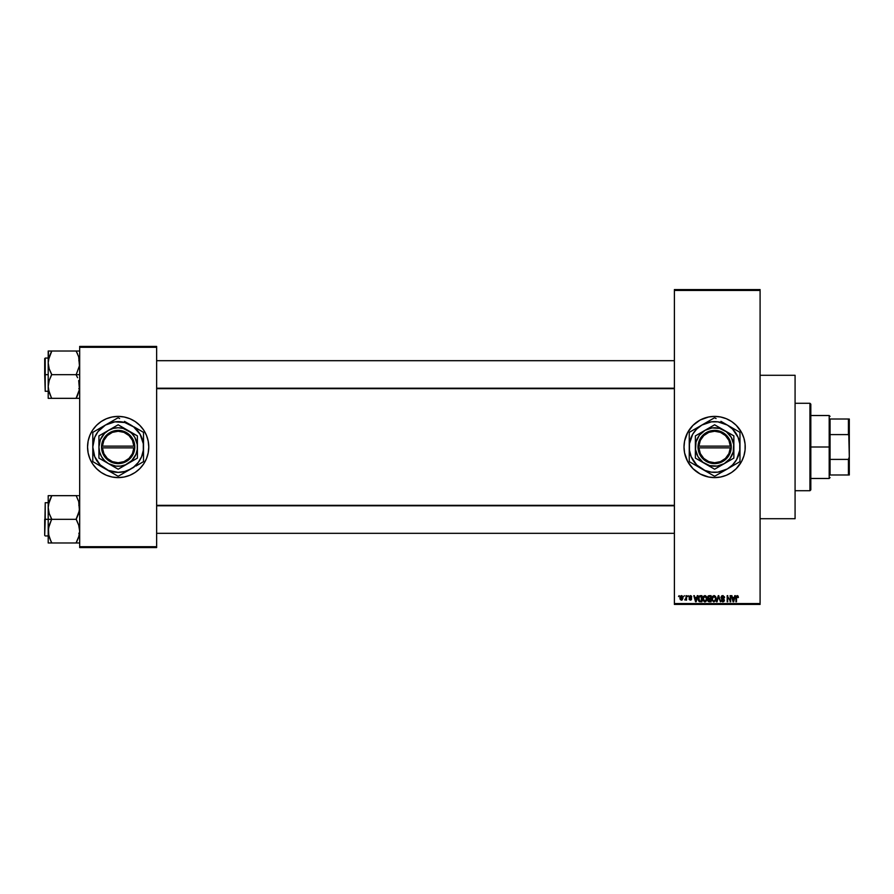 <?xml version="1.0" encoding="UTF-8"?>
<svg xmlns="http://www.w3.org/2000/svg" width="894" height="894" viewBox="0 0 894 894"><rect width="100%" height="100%" fill="white"/><g stroke="black" fill="none" stroke-linecap="round" stroke-linejoin="round"><path stroke-width="1.34" d="M714.585 416.392A30.608 30.608 0 0 0 711.658 416.537M711.579 416.537A30.608 30.608 0 0 0 708.674 416.973L714.619 416.392L720.586 416.984L726.33 418.716L731.627 421.543L736.265 425.354L741.618 432.573L743.909 438.116L745.082 444.005L745.082 449.995L743.909 455.884L741.618 461.427L736.265 468.646L731.627 472.457L726.33 475.284L720.586 477.016L714.619 477.608A30.608 30.608 0 0 1 684.011 447A30.608 30.608 0 0 1 714.619 416.392A30.608 30.608 0 0 1 745.227 447A30.608 30.608 0 0 1 714.619 477.608L708.64 477.016A30.608 30.608 0 0 0 711.579 477.463M708.618 416.984A30.608 30.608 0 0 0 684.603 440.999L687.62 432.573L692.973 425.354L700.192 420.001L708.64 416.984M684.592 441.055A30.608 30.608 0 0 0 684.592 452.945M708.64 477.016L700.192 473.999L692.973 468.646L687.62 461.427L684.592 452.967A30.608 30.608 0 0 0 708.618 477.016M711.658 477.463A30.608 30.608 0 0 0 714.585 477.608M691.543 596.343L691.721 597.024L690.324 596.231L689.576 596.924L691.408 598.187L691.297 599.863L689.308 599.662L689.095 598.935L690.369 599.572L691.084 599.025L689.24 597.874L689.207 596.231L691.174 595.851M760.09 518.71L795.079 518.71L795.079 375.29L760.09 375.29L795.079 375.29L795.079 518.71L760.09 518.71M118.164 416.392A30.608 30.608 0 0 0 87.556 447A30.608 30.608 0 0 0 118.164 477.608A30.608 30.608 0 0 1 87.556 447A30.608 30.608 0 0 1 118.164 416.392L124.132 416.984L129.876 418.716L135.173 421.543L139.81 425.354L143.61 429.992L146.448 435.289L148.18 441.033L148.773 447L148.18 452.967L146.448 458.711L143.61 464.008L139.81 468.646L135.173 472.457L129.876 475.284L124.132 477.016L118.164 477.608L112.197 477.016L106.453 475.284L101.156 472.457L96.518 468.646L92.708 464.008L89.881 458.711L88.137 452.967L87.556 447L88.137 441.033L89.881 435.289L92.708 429.992L96.518 425.354L101.156 421.543L106.453 418.716L112.197 416.984L118.164 416.392A30.608 30.608 0 0 1 148.773 447A30.608 30.608 0 0 1 118.164 477.608A30.608 30.608 0 0 0 148.773 447A30.608 30.608 0 0 0 118.164 416.392M674.389 290.449L674.389 603.551L760.09 603.551L760.09 290.449L674.389 290.449L674.389 289.578L760.09 289.578L760.09 290.449L760.09 289.578L674.389 289.578L674.389 604.422L760.09 604.422L760.09 290.449L674.389 290.449M683.765 596.555L684.323 595.672L683.765 596.555M686 599.416L684.804 599.975L685.888 598.891L686.547 595.672L686.547 600.131L686 599.416L684.804 599.975L686 597.985L684.804 599.975L686 599.416L686.547 600.131L686.547 595.672L686 600.131M687.587 596.555L688.145 595.672L687.587 596.555M697.253 595.672L696.772 597.505L697.845 595.672L696.147 601.796L693.789 595.672L694.85 597.505L696.772 597.505L694.85 597.505L693.789 595.672L695.566 601.796L697.845 595.672L697.253 595.672L697.845 595.672L696.147 601.796L694.37 595.672M703.388 596.332L705.545 595.739L706.863 597.561L706.551 600.757L704.573 601.863L702.907 600.22L702.975 597.047L704.841 595.594L703.243 596.533L702.695 598.734L704.83 601.874L706.986 598.656L706.528 596.711M712.529 596.332L714.697 595.739L716.005 597.561L715.692 600.757L713.714 601.863L712.049 600.22L712.239 596.779L713.982 595.594L712.384 596.533L711.836 598.734L713.982 601.874L716.128 598.656L715.58 596.555L716.128 598.656L713.848 601.874M738.053 596.03L737.181 595.594L738.388 597.505L737.36 596.343L736.555 596.779L736.477 601.796L736.019 596.622L737.181 595.594L735.93 597.639L735.93 601.796L736.555 596.779L737.159 596.309L738.388 597.505L738.053 596.03L738.388 597.505L737.807 597.181M684.592 452.967L684.011 447L684.592 441.033M734.779 595.672L734.298 597.505L735.371 595.672L733.672 601.796L731.314 595.672L732.376 597.505L734.298 597.505L732.376 597.505L731.314 595.672L733.091 601.796L735.371 595.672L734.779 595.672L735.371 595.672L733.672 601.796L731.895 595.672M730.119 595.672L730.677 601.796L727.738 596.89L727.18 601.796L727.18 595.672L730.119 600.578L727.18 595.672L727.18 601.796L727.738 596.89L730.677 601.796L730.677 595.672L730.677 601.796L730.085 601.796M721.134 600.053L722.799 601.159L723.838 600.176L720.977 597.371L721.715 595.862L723.101 595.627L724.553 597.661L722.665 596.309L721.559 597.605L723.995 599.081L724.296 600.835L722.643 601.874L721.246 600.734L721.693 599.975L723.201 601.114L723.827 600.019L721.447 598.578L720.977 597.371L721.827 598.824L723.659 599.561L722.799 601.159L721.134 600.053L722.81 601.874L724.397 600.198L721.536 597.36L722.665 596.309L724.553 597.661L722.71 595.594L720.977 597.371L722.71 595.594M718.307 597.36L717.077 601.796L716.496 601.796L718.251 595.672L720.441 601.796L718.553 596.387L716.496 601.796L718.553 596.387L720.441 601.796L718.787 595.672L720.441 601.796L718.776 597.36M707.78 600.254L708.037 596.153L711.043 595.672L711.043 601.796L708.193 601.394L707.623 597.471L708.383 598.98L707.78 600.254L709.311 601.796L711.043 601.796L711.043 595.672L709.311 595.672L711.043 595.672L711.043 601.796L709.154 601.796M698.583 596.667L700.27 595.672L698.158 598.768L699.03 596.063L701.891 595.672L701.891 601.796L699.086 601.483L698.158 598.98L699.454 601.684L701.891 601.796L701.891 595.672L700.27 595.672L701.891 595.672L701.891 601.796M681.329 600.209L679.876 597.952L680.39 596.086L682.156 595.817L682.971 598.097L682.156 599.986L680.289 599.595L679.876 597.952L681.418 600.209L682.971 597.907L681.429 595.594M678.524 596.555L679.082 595.672L678.524 596.555M79.678 346.425L156.64 346.425L156.64 347.297L79.678 347.297L79.678 546.703L156.64 546.703L156.64 346.425L79.678 346.425L79.678 347.297L79.678 346.425M79.678 547.575L156.64 547.575L156.64 347.297L79.678 347.297L79.678 547.575L79.678 546.703L156.64 546.703L156.64 547.575L79.678 547.575M127.049 476.29L129.876 475.284M139.81 425.354L139.118 424.684M109.28 417.71L106.453 418.716M96.518 468.646L97.211 469.316M674.389 604.422L674.389 603.551L760.09 603.551L760.09 604.422L674.389 604.422M714.652 477.608A30.608 30.608 0 0 0 717.58 477.463M717.659 477.463A30.608 30.608 0 0 0 720.564 477.027M720.62 477.016A30.608 30.608 0 0 0 744.635 453.001M744.646 452.934A30.608 30.608 0 0 0 744.646 441.066M744.635 440.999A30.608 30.608 0 0 0 720.62 416.984M720.564 416.973A30.608 30.608 0 0 0 717.659 416.537M717.58 416.537A30.608 30.608 0 0 0 714.652 416.392M725.548 475.597L726.33 475.284M743.909 455.884L744.076 455.303M738.276 427.578L737.774 426.986M726.33 418.716L723.503 417.71M737.829 597.583L737.159 596.309L737.829 597.583L737.159 596.309L737.829 597.583L737.159 596.309L736.477 597.594L737.215 596.309M736.477 601.796L735.963 596.969M733.594 599.997L734.119 598.22L733.337 601.159L732.566 598.22L734.119 598.22L732.566 598.22L733.024 599.908M727.738 601.796L727.18 595.672L727.772 595.672M724.375 596.689L724.531 597.27M724.553 597.661L723.905 597.203M723.995 597.74L722.453 596.32M722.933 596.332L721.648 597.84M722.665 596.309L721.536 597.36L723.067 598.567M722.453 598.365L724.386 600.366M724.296 600.857L723.637 601.673M721.57 601.349L721.167 600.399M722.117 600.958L721.715 600.198M722.799 601.159L723.659 599.561L721.827 598.824L720.977 597.371M723.458 600.98L723.827 600.388M723.838 600.321L721.827 598.824M723.659 599.561L722.788 599.148L723.659 599.561M718.251 595.672L716.496 601.796L718.251 595.672M715.669 596.711L716.128 598.656M711.892 599.528L712.25 600.712M715.58 596.555L713.859 595.605M715.692 600.757L716.038 599.729M713.859 601.159L714.753 600.913M712.976 600.701L713.747 601.148M712.674 600.232L713.971 601.159L712.63 600.131L712.395 598.745L712.63 600.131L712.395 598.745L713.982 596.309L712.697 597.17L712.395 598.745L712.574 597.46M715.502 599.528L714.082 601.159M714.921 600.779L715.401 599.986M715.055 600.634L715.558 598.254L714.876 596.667M713.881 596.32L715.558 598.254M715.39 597.471L715.01 596.812M709.009 601.785L708.014 601.148M709.311 595.672L707.623 597.293M708.45 595.829L709.132 595.683M708.204 597.17L709.389 598.533L708.182 597.471L708.73 596.466L708.506 598.309L710.484 598.533L709.389 598.533M708.864 596.432L710.484 596.387L708.73 596.466L708.182 597.471M709.188 601.07L708.339 600.019L708.763 600.991L710.484 601.081L708.339 600.153L709.512 601.081M709.434 599.259L710.484 599.259L710.484 601.081L710.484 599.259L708.853 599.315L708.35 600.377M710.484 596.387L710.484 598.533L710.484 596.387M706.573 596.79L706.852 597.538M706.439 596.555L704.841 595.594L706.439 596.555L706.986 598.656L704.696 601.874M706.93 597.918L706.986 598.656M702.74 599.528L703.109 600.712M702.718 598.164L702.829 597.505M705.109 601.863L705.847 601.561M704.718 601.159L705.612 600.913M703.835 600.701L704.606 601.148M703.533 600.232L704.83 601.159L703.243 598.745L703.489 600.131L703.243 598.745L704.841 596.309L703.556 597.17L703.243 598.745L703.433 597.46M706.361 599.528L704.93 601.159M705.768 600.779L706.249 599.986M705.914 600.634L706.416 598.254L705.735 596.667M704.74 596.32L706.416 598.254M706.249 597.471L705.869 596.812M698.56 600.813L698.248 599.863M698.404 600.433L698.169 599.192M698.784 599.639L699.555 600.958L701.343 601.081L701.343 596.387L698.94 597.281L701.343 596.387L701.343 601.081L699.555 600.958L698.862 597.538M699.142 596.879L698.728 599.081M699.119 600.544L700.36 601.081M696.068 599.997L696.594 598.22L696.068 599.997M695.811 601.159L695.04 598.22L695.867 600.869M695.04 598.22L696.594 598.22L695.04 598.22M691.721 597.024L690.358 595.594L691.721 597.024M691.163 597.103L690.324 596.231L691.163 597.103L690.324 596.231L691.163 597.103L690.324 596.231L691.163 597.103L690.324 596.231L691.163 597.103L690.324 596.231L689.576 596.924L690.324 596.231L689.576 596.924L690.514 597.661M690.324 596.231L689.587 596.779M689.721 597.326L691.643 598.935L689.721 597.326M689.118 599.103L690.38 600.209L689.095 598.935L690.38 600.209L691.643 598.935M690.369 599.572L691.084 599.025L690.369 599.572L691.084 599.025L690.369 599.572L689.654 598.857L690.369 599.572L689.654 598.857L690.369 599.572L689.654 598.857L690.369 599.572L691.084 599.025L690.369 599.572L691.084 599.025L690.269 598.41L690.95 598.689M689.017 597.036L690.269 598.41L689.017 597.036L690.358 595.594L689.017 597.036L690.269 598.41L689.017 597.036M684.96 599.338L685.888 598.891L685.162 599.393M686 595.672L686 597.985M681.418 595.594L679.876 597.751M680.166 596.41L679.932 597.158M680.915 596.421L680.792 599.248M680.747 599.203L681.44 599.572L680.435 597.907L681.44 599.572L682.413 597.907L681.44 599.572L682.111 599.192L682.278 596.946M680.435 597.639L681.407 596.231L680.435 598.175M681.407 596.231L682.413 597.907L681.407 596.231M682.379 597.36L681.541 596.242M733.393 600.869L733.516 600.287M698.94 597.281L698.728 598.399M695.498 599.908L695.666 600.533M809.942 403.272L810.824 404.144L810.824 489.856L809.942 490.728L795.079 490.728L809.942 490.728L809.942 403.272L795.079 403.272L809.942 403.272L809.942 490.728L810.824 489.856L810.824 404.144L809.942 403.272M48.801 535.797L48.444 528.175L51.696 519.045L49.181 513.458L48.198 507.501L48.198 519.325L51.696 519.325L49.181 513.458L48.198 507.501L49.17 501.579L51.696 495.667L76.18 495.667L78.706 501.534L79.678 507.501L78.717 513.413L76.18 519.325L51.696 519.325L76.18 519.325L78.706 525.203L79.678 531.159L78.717 537.082L76.18 542.982L51.696 542.982L49.181 537.115L48.198 531.159L49.17 525.236L51.696 519.325L48.198 519.325L48.198 542.982L79.432 542.982M45.225 519.325L45.225 502.707L45.225 519.325L48.198 519.325L45.225 519.325L44.7 535.417L45.225 502.707L45.225 519.325M77.588 542.982L76.18 542.703L78.717 537.082L76.18 542.703L78.706 537.115L79.678 531.159L78.706 525.203L76.18 519.045L79.432 510.485L78.706 501.534L79.421 504.462M79.085 502.853L78.706 501.556M51.696 495.946L48.455 504.495L51.696 495.667L48.198 495.667L48.198 542.982L49.17 542.982L48.198 542.982M77.599 495.667L48.198 495.667L48.198 507.501L48.79 502.886M44.7 519.325L44.7 535.417L44.7 519.325M51.047 541.507L48.444 534.143M49.17 537.104L51.696 542.703L50.287 542.982L51.696 542.982M49.17 542.982L50.287 542.982M50.198 498.908L48.455 504.462M79.097 535.763L79.421 534.187M76.18 495.667L76.839 497.142M79.063 502.797L78.717 501.579L79.063 502.797M674.389 505.781L156.64 505.781L674.389 505.781M156.64 388.219L674.389 388.219L156.64 388.219M830.057 419.018L830.057 434.596L830.057 419.018L848.428 419.018L830.057 419.018M830.057 447L830.057 434.596L830.057 459.404L830.057 447L829.185 447L830.057 447M810.824 415.52L829.185 415.52L829.185 447L829.185 415.52L830.057 416.392M810.824 447L829.185 447L810.824 447M830.057 474.982L830.057 459.404L830.057 474.982L849.3 474.982L849.3 457.046L848.428 459.404L830.057 459.404L848.428 459.404L848.428 474.982L848.428 459.404L849.3 457.046L849.3 474.982L830.057 474.982M810.824 478.48L829.185 478.48L829.185 447L829.185 478.48L830.057 477.608M849.3 419.018L848.428 419.018L849.3 457.046L849.3 419.018L849.3 436.954L848.428 434.596L848.428 419.018L849.3 419.018M830.057 434.596L848.428 434.596L830.057 434.596M79.421 383.47L79.432 389.493L77.599 395.293L79.432 389.505L76.18 398.053L79.432 389.516L78.706 380.542L79.421 383.47M77.599 377.715L76.18 374.955L77.599 377.715M79.678 374.675L51.696 374.675L49.181 368.797L48.198 362.841L49.17 356.918L51.696 351.018L48.198 351.018L49.17 351.018L48.198 351.018L48.198 374.675L45.225 374.675L45.225 391.293L45.225 358.058L45.225 391.293L44.7 374.675L48.198 374.675L48.198 386.499L49.17 380.587L51.696 374.675L79.678 374.675M48.332 388.666L48.455 389.516L48.332 388.666M48.801 391.147L48.198 386.499L48.198 398.333L51.696 398.333L49.181 392.466L48.198 386.499L49.17 380.587L51.696 374.385L49.181 368.797L48.198 362.841L48.198 398.333L76.18 398.333L50.287 398.333M51.047 396.858L48.455 389.538M79.085 358.203L79.432 365.825L76.18 374.675L79.432 365.825L78.706 356.885L79.421 359.813M79.678 351.018L51.696 351.018L76.18 351.018L78.706 356.896M77.588 398.333L76.18 398.053L77.599 395.293L76.18 398.333L79.432 398.333M45.225 374.675L45.225 358.058L45.225 374.675M44.7 374.675L44.7 358.583L44.7 374.675M48.455 351.018L48.198 362.841L48.79 358.237M50.287 351.018L51.696 351.297L48.444 359.857M49.17 392.444L51.696 398.333M76.839 352.493L77.599 354.046L76.18 351.297L77.588 351.018L76.18 351.018M78.706 351.018L77.599 351.018M79.074 358.181L78.717 356.918L79.074 358.181M79.097 391.114L79.421 389.538M48.332 505.333L48.444 504.507L48.332 505.333M76.18 542.703L79.074 535.819M50.287 498.707L48.812 502.797M79.432 495.667L78.717 495.667L79.432 495.667M50.287 495.667L48.455 495.667M76.18 398.053L79.063 391.203M51.696 351.297L48.801 358.181M730.331 447.872L698.896 447.872L700.337 453.627L703.801 458.432L708.797 461.628L714.619 462.746L720.441 461.628L725.436 458.432L728.901 453.627L730.331 447.872A15.746 15.746 0 0 1 714.619 462.746A15.746 15.746 0 0 1 698.896 447.872L698.024 447.872A16.617 16.617 0 0 0 714.619 463.617A16.617 16.617 0 0 0 731.214 447.872L730.331 447.872L731.214 447.872L729.705 453.962L726.051 459.058L720.776 462.433L714.619 463.617L708.461 462.433L703.176 459.058L699.533 453.962L698.002 446.128L699.533 440.038L703.176 434.942L708.461 431.567L714.619 430.383L720.776 431.567L726.051 434.942L729.705 440.038L731.236 446.128A16.617 16.617 0 0 0 714.619 430.383A16.617 16.617 0 0 0 698.024 446.128L730.331 446.128L728.901 440.373L725.436 435.568L720.441 432.372L714.619 431.254L708.797 432.372L703.801 435.568L700.337 440.373L698.896 446.128A15.746 15.746 0 0 1 714.619 431.254A15.746 15.746 0 0 1 730.331 446.128L731.214 446.128L731.236 447.872L698.896 447.872M714.608 469.216L704.997 463.662A19.243 19.243 0 0 1 704.997 430.338A19.243 19.243 0 0 1 724.241 430.338L733.862 435.892L714.619 424.784L695.376 435.892L714.619 424.784L695.376 435.892L695.376 458.108L695.376 435.892L695.376 458.108L714.619 469.216L733.862 458.108L714.619 469.216L733.862 458.108L733.862 435.892L733.862 447A19.243 19.243 0 0 1 704.997 463.662L714.619 469.216M738.511 462.489L727.303 468.97L732.555 464.936L736.578 459.684L739.763 450.308L739.763 443.692L738.053 437.289L732.555 429.064L727.303 425.03L717.927 421.856L711.311 421.856L701.935 425.03L696.683 429.064L692.649 434.316L689.475 443.692L689.475 450.308L691.185 456.711L696.683 464.936L704.908 470.434L711.311 472.144L717.927 472.144L727.303 468.97L724.051 470.847L739.696 461.807A29.122 29.122 0 0 0 739.975 461.315L739.975 447A25.367 25.367 0 0 1 727.303 468.97L736.734 463.517M716.083 418.56L714.898 417.878A29.122 29.122 0 0 0 714.328 417.878L689.542 432.193A29.122 29.122 0 0 0 689.252 432.685L689.252 461.315A29.122 29.122 0 0 0 689.542 461.807L714.328 476.122A29.122 29.122 0 0 0 714.898 476.122L727.303 468.97A25.367 25.367 0 0 1 701.935 468.97L705.187 470.836L701.935 468.97A25.367 25.367 0 0 1 701.935 425.03L698.683 426.919L701.935 425.03A25.367 25.367 0 0 1 727.303 425.03L720.944 421.365M727.303 425.03L739.696 432.193L727.303 425.03A25.367 25.367 0 0 1 739.975 447L739.975 432.685A29.122 29.122 0 0 0 739.696 432.193L730.554 426.919M724.039 423.153L722.285 422.136M701.935 425.03L705.187 423.153M708.294 421.365L706.953 422.136M695.577 465.293L696.918 466.065M727.303 468.97L724.039 470.847M730.554 467.081L732.32 466.065M739.975 443.279L739.975 447M739.975 439.636L739.975 441.055M739.975 434.752L739.975 436.093M732.32 427.935L733.683 428.718M714.328 417.878A29.122 29.122 0 0 1 714.898 417.878M695.532 428.729L690.727 431.511M696.918 427.935L698.672 426.919M689.252 439.636L689.252 436.104M689.252 443.268L689.252 441.278M689.252 450.721L689.252 447M689.252 454.353L689.252 452.945M689.542 461.807A29.122 29.122 0 0 1 689.252 461.315L689.252 457.907M698.728 467.115L701.935 468.97M714.898 476.122A29.122 29.122 0 0 1 714.328 476.122L708.316 472.647M722.285 471.864L720.91 472.647M706.953 471.864L705.198 470.847M739.975 454.364L739.975 457.896M739.975 450.732L739.975 452.722M733.695 465.271L736.745 463.517M694.504 431.556L692.649 434.316M734.734 462.444L736.578 459.684M733.862 438.541L733.862 435.892L724.241 430.338A19.243 19.243 0 0 1 733.862 447L733.862 438.541M724.241 463.662L729.884 458.711L733.203 451.984L733.695 444.486L731.281 437.378L726.33 431.735L719.592 428.416L712.105 427.924L704.997 430.338L699.354 435.289L696.035 442.016L695.543 449.514L697.957 456.622L702.907 462.265L709.635 465.584L717.133 466.076L724.241 463.662M698.024 447.872L698.002 446.128L698.002 447.872M698.896 446.128L730.331 446.128M133.876 447.872L102.441 447.872L103.883 453.627L107.347 458.432L112.342 461.628L118.164 462.746L123.987 461.628L128.982 458.432L132.446 453.627L133.876 447.872A15.746 15.746 0 0 1 118.164 462.746A15.746 15.746 0 0 1 102.441 447.872L101.57 447.872A16.617 16.617 0 0 0 118.164 463.617A16.617 16.617 0 0 0 134.759 447.872L133.876 447.872L134.759 447.872L133.251 453.962L129.596 459.058L124.322 462.433L118.164 463.617L112.007 462.433L106.732 459.058L103.078 453.962L101.547 446.128L103.078 440.038L106.732 434.942L112.007 431.567L118.164 430.383L124.322 431.567L129.596 434.942L133.251 440.038L134.782 446.128A16.617 16.617 0 0 0 118.164 430.383A16.617 16.617 0 0 0 101.57 446.128L133.876 446.128L132.446 440.373L128.982 435.568L123.987 432.372L118.164 431.254L112.342 432.372L107.347 435.568L103.883 440.373L102.441 446.128A15.746 15.746 0 0 1 118.164 431.254A15.746 15.746 0 0 1 133.876 446.128L134.759 446.128L134.782 447.872L102.441 447.872M127.786 430.338L137.408 435.892L118.164 424.784L98.921 435.892L118.164 424.784L98.921 435.892L98.921 458.108L98.921 435.892L98.921 458.108L118.164 469.216L98.921 458.108L118.164 469.216L137.408 458.108L118.164 469.216L137.408 458.108L137.408 435.892L137.408 447A19.243 19.243 0 0 1 108.543 463.662A19.243 19.243 0 0 1 108.543 430.338A19.243 19.243 0 0 1 137.408 447L137.408 435.892L123.148 428.416L118.164 427.757L113.18 428.416L108.543 430.338L104.553 433.4L100.385 439.636L98.921 447L99.58 451.984L101.503 456.622L104.553 460.6L108.543 463.662L115.65 466.076L120.679 466.076L125.529 464.779L131.764 460.6L135.944 454.364L137.24 449.514L137.24 444.486L134.826 437.378L131.764 433.4L127.786 430.338M135.866 466.065L143.241 461.807A29.122 29.122 0 0 0 143.521 461.315L143.521 447A25.367 25.367 0 0 1 130.848 468.97L121.416 474.412L133.608 467.126L138.279 462.444L141.598 456.711L143.308 450.308L143.308 443.692L140.123 434.316L133.608 426.874L124.724 422.504L114.857 421.856L105.481 425.03L98.038 431.556L94.73 437.289L92.797 447L94.73 456.711L100.229 464.936L108.453 470.434L118.164 472.367L124.724 471.496L130.848 468.97L127.596 470.847M119.628 418.56L118.444 417.878A29.122 29.122 0 0 0 117.874 417.878L93.088 432.193A29.122 29.122 0 0 0 92.797 432.685L92.797 461.315A29.122 29.122 0 0 0 93.088 461.807L117.874 476.122A29.122 29.122 0 0 0 118.444 476.122L134.044 467.115M110.498 471.864L105.481 468.97A25.367 25.367 0 0 1 105.481 425.03L102.229 426.919L105.481 425.03A25.367 25.367 0 0 1 130.848 425.03L124.489 421.365M125.83 422.136L127.596 423.164M105.481 425.03L108.733 423.153M100.463 466.065L99.078 465.271M130.848 425.03A25.367 25.367 0 0 1 143.521 447L143.521 432.685A29.122 29.122 0 0 0 143.241 432.193L134.1 426.919M130.848 468.97A25.367 25.367 0 0 1 105.481 468.97L108.688 470.814M143.521 443.279L143.521 447M143.521 439.636L143.521 441.055M143.521 434.752L143.521 436.093M137.207 428.707L135.866 427.935M117.874 417.878A29.122 29.122 0 0 1 118.444 417.878M111.839 421.365L110.498 422.136M94.272 431.511L99.1 428.718M100.463 427.935L102.218 426.919M92.797 439.636L92.797 436.104M92.797 443.268L92.797 441.278M92.797 450.721L92.797 447M92.797 454.353L92.797 452.945M93.088 461.807A29.122 29.122 0 0 1 92.797 461.315L92.797 457.907M102.274 467.115L105.481 468.97M118.444 476.122A29.122 29.122 0 0 1 117.874 476.122L111.862 472.647M125.83 471.864L124.456 472.647M143.521 454.364L143.521 457.896M143.521 450.732L143.521 452.722M137.24 465.271L142.057 462.489M98.049 431.556L96.194 434.316M138.279 462.444L140.123 459.684M101.57 447.872L101.547 446.128L101.547 447.872M102.441 446.128L133.876 446.128M78.806 533.316L79.678 534.199M48.198 502.707L45.225 502.707M48.198 535.942L45.225 535.942M78.806 505.333L79.678 504.462M156.64 533.316L674.389 533.316L156.64 533.316M156.64 505.333L674.389 505.333M674.389 360.684L156.64 360.684L674.389 360.684M674.389 388.666L156.64 388.666M78.806 360.684L79.678 359.801M48.198 391.293L45.225 391.293M48.198 358.058L45.225 358.058M78.806 388.666L79.678 389.538"/></g></svg>
